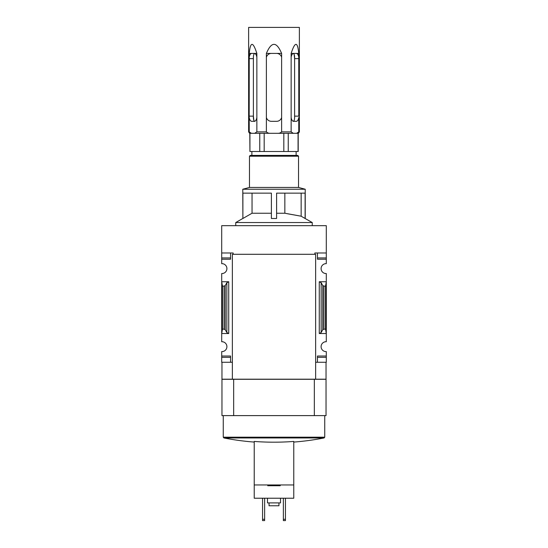 <?xml version="1.0" encoding="UTF-8"?>
<svg xmlns="http://www.w3.org/2000/svg" width="548" height="548" viewBox="0 0 548 548"><rect width="100%" height="100%" fill="white"/><g stroke="black" fill="none" stroke-linecap="round" stroke-linejoin="round"><path stroke-width="0.82" d="M233.147 254.293L233.147 252.991L221.7 252.991L221.7 225.666L326.3 225.666L326.3 263.663A4.946 4.946 0 0 0 321.094 268.602A4.946 4.946 0 0 0 326.3 273.541L326.3 281.741L319.272 281.741L321.149 282.72L322.758 285.494L323.923 286.111L325.519 286.111L326.3 281.741L326.3 341.726A4.946 4.946 0 0 0 321.094 346.658A4.946 4.946 0 0 0 326.3 351.597L326.3 362.269L317.45 362.269L317.45 357.33L326.3 357.33M221.7 252.991L221.7 263.663A4.946 4.946 0 0 1 226.906 268.602A4.946 4.946 0 0 1 221.7 273.541L221.7 333.52L228.728 333.52L226.851 332.54L225.242 329.766L224.077 329.156L222.481 329.156L221.7 333.52L221.7 341.726A4.946 4.946 0 0 1 226.906 346.658A4.946 4.946 0 0 1 221.7 351.597L221.7 362.269L232.366 362.269M235.75 225.666L235.75 222.55L312.25 222.55L305.113 218.488L305.113 193.143L276.603 193.143L276.603 218.488L271.397 218.488L271.397 193.143L242.887 193.143L242.887 218.488L252.039 213.234L271.397 213.234M242.887 218.488L242.778 189.238L305.222 189.238L305.222 218.488M276.603 213.234L284.844 213.234L301.147 216.207L287.44 213.754M301.147 193.143L301.147 216.207L305.113 218.488M284.844 213.234L284.844 193.143M252.039 213.234L252.039 193.143M293.776 498.221L254.224 498.221L254.224 484.953L293.776 484.953L293.776 498.221M254.224 484.953L254.224 441.435A259.56 259.56 0 0 0 293.776 441.435L293.776 484.953M326.039 415.61L221.961 415.61L221.961 379.291L326.039 379.291L326.039 415.61M314.853 254.293L314.853 252.991L326.3 252.991M315.634 362.269L317.45 362.269L317.45 356.029L326.3 356.029M321.149 332.54L319.272 333.52L326.3 333.52L325.519 329.156L323.923 329.156L322.758 329.766L321.149 332.54L321.149 282.72M326.3 257.93L317.45 257.93L317.45 252.991L317.45 259.231L326.3 259.231M228.728 281.741L221.7 281.741L222.481 286.111L224.077 286.111L225.242 285.494L226.851 282.72L228.728 281.741L228.728 333.52M221.7 257.93L230.55 257.93L230.55 252.991L230.55 259.231L221.7 259.231M221.7 356.029L230.55 356.029L230.55 362.269L230.55 357.33L221.7 357.33M326.039 362.269L326.039 379.182L221.961 379.182L221.961 362.269M314.333 415.61L314.333 379.291M233.667 415.61L233.667 379.291M315.634 379.182L315.634 254.293L232.366 254.293L232.366 379.182M222.481 329.156L222.481 286.111M325.519 329.156L325.519 286.111M293.776 442.072A260.197 260.197 0 0 0 324.108 437.955L223.892 437.955L223.262 437.188L223.262 415.61M280.247 484.953L280.247 485.734L267.753 485.734L267.753 484.953M280.508 498.221L280.508 502.906L267.493 502.906L267.493 498.221M278.946 502.906L278.946 505.77L269.054 505.77L269.054 502.906M283.364 498.221L283.364 520.6L285.446 520.6L285.446 519.299L283.364 519.299M285.446 498.221L285.446 519.299M262.554 498.221L262.554 520.6L264.636 520.6L264.636 519.299L262.554 519.299M264.636 498.221L264.636 519.299M242.778 189.238L249.477 187.443L298.523 187.443L305.222 189.238M249.477 187.443L249.477 156.194L298.523 156.194L298.523 187.443M249.477 156.194L250.258 155.413L297.742 155.413L298.523 156.194M299.372 131.869L298.434 133.301L293.269 133.301L291.146 131.869L291.146 117.512A5.206 2.603 90 0 0 293.653 121.327L296.256 121.327A5.206 2.603 90 0 0 298.763 117.512L298.763 131.869L299.372 131.869L299.372 27.4L248.628 27.4L248.628 131.869L249.237 131.869L249.189 116.128L253.388 116.128L253.868 120.457M254.813 53.416C253.779 53.711 253.299 55.444 253.388 58.622L249.189 58.622L249.237 57.239L249.189 116.128M249.237 53.416L249.237 57.239A5.206 2.603 -90 0 1 251.744 53.416L256.854 53.416C252.971 41.347 250.429 41.347 249.237 53.416L251.744 53.416M256.854 53.416L256.854 131.869L254.731 133.301L293.269 133.301M281.617 53.416L281.617 57.239A5.206 5.206 0 0 0 276.603 53.416L281.617 53.416C276.541 41.347 271.459 41.347 266.383 53.416L266.383 131.869L256.854 131.869M281.617 57.239L281.617 131.869C280.521 132.959 279.103 133.431 277.37 133.301M291.146 117.512L291.146 53.416L298.763 53.416C297.571 41.347 295.03 41.347 291.146 53.416M298.763 53.416L298.811 116.128L294.612 116.128C294.701 119.306 294.221 121.04 293.187 121.327L293.653 121.327M248.628 131.869L249.566 133.301L254.731 133.301M298.763 131.869L296.639 133.301M293.187 53.416C294.221 53.711 294.701 55.444 294.612 58.622L294.132 54.293M298.763 57.239A5.206 2.603 90 0 0 296.256 53.416M293.653 53.416A5.206 2.603 90 0 0 291.146 57.239M270.63 133.301C268.89 133.431 267.479 132.959 266.383 131.869M266.383 117.512A5.206 5.206 0 0 0 271.397 121.327L276.603 121.327A5.206 5.206 0 0 0 281.617 117.512M276.603 53.416L271.397 53.416A5.206 5.206 0 0 0 266.383 57.239M251.361 133.301L249.237 131.869M249.237 117.512A5.206 2.603 -90 0 0 251.744 121.327L254.347 121.327A5.206 2.603 -90 0 0 256.854 117.512M256.854 57.239A5.206 2.603 -90 0 0 254.347 53.416M253.388 58.622L253.388 116.128C253.299 119.306 253.779 121.04 254.813 121.327L254.347 121.327M298.201 133.301L298.201 151.515L259.759 151.515L259.759 133.301M249.936 133.301L249.936 151.515L259.759 151.515M249.936 151.515L249.799 133.301M298.064 133.301L298.064 151.515M264.184 133.301L264.184 151.515M296.119 151.515L296.119 155.413M288.241 133.301L288.241 151.515M283.816 133.301L283.816 151.515M298.811 58.622L294.612 58.622L294.612 116.128M266.383 53.416L271.397 53.416M319.272 333.52L319.272 281.741M224.077 329.156L224.077 286.111M225.242 329.766L225.242 285.494M226.851 332.54L226.851 282.72M322.758 329.766L322.758 285.494M323.923 329.156L323.923 286.111M223.262 437.188L324.738 437.188L324.108 437.955M291.146 131.869L281.617 131.869M242.778 218.488L235.75 222.55M223.892 437.955A260.197 260.197 0 0 0 254.224 442.072M324.738 437.188L324.738 415.61M312.25 225.666L312.25 222.55M251.881 151.515L251.881 155.413"/></g></svg>
